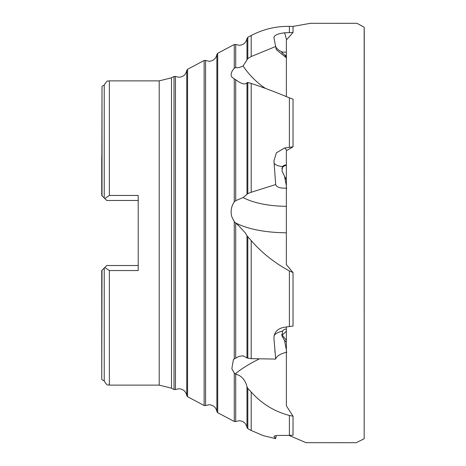<?xml version="1.0" encoding="UTF-8"?>
<svg xmlns="http://www.w3.org/2000/svg" width="466" height="466" viewBox="0 0 466 466"><rect width="100%" height="100%" fill="white"/><g stroke="black" fill="none" stroke-linecap="round" stroke-linejoin="round"><path stroke-width="0.7" d="M217.692 412.701L216.871 411.525L216.871 54.475L217.692 53.299L217.692 412.701L234.264 421.491L234.264 373.033L231.841 368.705L233.408 359.589L234.264 358.931L234.264 221.659L231.841 216.783C230.373 211.482 231.183 206.514 234.264 201.865L234.264 78.824L231.841 77.071C230.373 74.758 231.183 71.816 234.264 68.24L235.703 67.64L239.198 67.599L243.077 65.98A89.181 85.773 143.3 0 0 265.189 88.249M234.264 78.824L239.198 82.133C243.176 84.317 245.774 84.492 246.992 82.668L247.813 82.482L251.203 83.443C261.746 86.874 274.474 91.674 289.398 97.843L293.032 99.141L293.032 146.837L284.639 147.984L276.408 152.831L273.944 160.671L275.662 184.553L251.203 192.266L247.813 193.635L243.077 197.555A89.181 38.171 169.6 0 0 286.369 206.339M234.264 201.865L235.703 200.665L243.077 197.555M234.264 358.931L239.198 356.304L243.077 355.82L246.992 357.9L246.992 235.767L251.203 240.578C261.746 252.753 274.474 262.876 289.398 270.938L293.032 272.558L286.369 264.63L286.369 151.491L286.555 150.565L293.032 146.837M234.264 373.033L235.225 373.883L239.198 375.433C243.176 377.844 245.774 381.625 246.992 386.774L247.813 388.399L251.203 392.005C261.746 403.76 274.474 411.583 289.398 415.468L293.032 416.19L286.38 405.863L286.369 326.969M234.264 221.659L239.198 226.237L245.407 233L246.992 235.767M286.369 96.689L286.38 40.792L286.555 39.773L293.032 32.486L293.032 26.416L310.385 23.317L356.991 23.3L364.167 27.249L364.249 31.263L364.167 438.751L356.263 442.7L306.005 442.683L289.019 435.401M293.032 272.558L293.032 326.066L284.639 327.19C277.684 328.425 274.119 332.089 273.944 338.182L275.662 359.07L251.203 358.674L246.992 357.9M293.032 416.19L293.032 435.221L284.639 435.471C277.684 435.291 274.119 435.634 273.944 436.491L275.662 438.652L263.447 435.698L251.203 430.479L251.203 392.005M286.369 342.038L284.499 340.454L286.369 349.85M286.369 179.87L284.499 176.171L286.369 185.748M138.21 265.527L106.737 265.527L104.227 268.037L104.798 267.461L109.359 270.548L138.21 270.548L138.21 195.452L109.359 195.452L104.798 198.539L101.751 195.493L102.013 86.321L102.013 195.749M286.369 52.128L281.761 52.157L282.012 52.821L284.499 54.679L286.369 57.231M276.256 435.628L275.662 438.652M286.823 352.174C280.34 353.752 276.618 356.053 275.662 359.07M286.823 188.107C280.34 188.468 276.618 187.285 275.662 184.553M286.369 57.79L276.315 49.67L275.662 46.518L251.203 56.526L247.813 58.594L243.077 65.98M293.032 32.486L284.639 32.795C277.684 33.703 274.119 35.311 273.944 37.624L275.662 46.518M273.95 37.134L273.944 37.624M102.013 270.251L101.751 379.464L101.751 270.507L104.227 268.037L104.227 380.961C108.019 387.287 107.99 384.147 109.359 385.132L159.197 385.132L171.488 388.19L174.016 389.535L174.016 76.465L175.455 76.447L175.455 389.553L178.95 388.737C183.243 389.069 185.841 391.335 186.75 395.547L186.75 70.453C185.841 74.665 183.243 76.931 178.95 77.263L175.455 76.447M101.751 309.197L101.792 270.472M109.359 195.452L109.359 80.868C108.188 81.876 108.386 78.492 104.227 85.039L104.227 197.963M101.751 195.493L101.751 156.803M138.21 200.473L106.737 200.473L104.798 198.539M286.369 164.941A4.474 3.518 3 0 0 282.577 166.543L282.012 171.057L284.499 176.171M286.369 329.002A4.474 4.351 172.1 0 0 282.577 331.105L282.012 335.939L284.499 340.454M186.75 70.453L187.571 69.277L187.571 396.723L204.143 405.513L204.143 60.487L205.576 60.469L205.576 405.531L209.071 404.715C213.364 405.047 215.962 407.319 216.871 411.525M234.264 68.24L234.264 44.509L235.703 44.486L235.703 67.64M235.703 79.68L235.703 200.665M235.703 223.156L235.703 358.039M235.703 374.047L235.703 421.514L239.198 420.693C243.491 421.025 246.089 423.297 246.992 427.503L246.992 386.774M286.369 340.267L282.221 335.147L286.369 331.262M281.866 335.479A6.559 0.414 141 0 1 282.221 335.147A6.559 4.928 46.9 0 1 281.709 334.442M109.359 80.868L159.197 80.868L159.197 385.132M159.197 80.868L171.488 77.81L171.488 388.19M281.767 168.401A6.559 5.382 122.5 0 1 286.369 165.249M258.752 359.245A103.446 44.276 -10.4 0 0 235.225 373.883M286.369 232.784A103.446 44.276 -10.4 0 1 235.225 222.736M285.722 178.822L286.369 179.229M285.128 55.536A6.559 1.782 150 0 1 286.369 54.854M247.813 388.399L247.813 428.679L251.203 430.479M289.398 415.468L289.398 435.384M247.813 236.92L247.813 358.319M251.203 240.578L251.203 358.674M289.398 270.938L289.398 326.555M247.813 82.482L247.813 193.635M251.203 83.443L251.203 192.266M289.398 97.843L289.398 147.273M246.992 194.305L246.992 82.668M246.992 59.846L246.992 38.497L247.813 37.321L247.813 58.594M247.813 37.321L251.203 35.521L251.203 56.526M293.032 26.416L289.398 26.358L289.398 32.55M109.359 270.548L109.359 385.132M275.686 46.804A13.112 12.745 160.8 0 0 282.577 52.023M274.107 163.147A13.112 5.674 175.1 0 0 282.577 166.543M274.101 335.689A13.112 5.674 175.1 0 1 282.577 331.105M284.639 32.795L286.555 39.773M284.639 147.984A13.112 2.633 -100.6 0 1 285.769 149.079A13.112 2.633 -100.6 0 1 286.555 150.565M205.576 60.469L209.071 61.285C213.364 60.953 215.962 58.681 216.871 54.475M235.703 44.486L239.198 45.307C243.491 44.975 246.089 42.703 246.992 38.497M364.167 27.249L364.167 438.751M187.571 69.277L204.143 60.487M171.488 77.81L174.016 76.465M217.692 53.299L234.264 44.509M234.264 421.491L235.703 421.514M246.992 427.503L247.813 428.679M289.398 26.358C275.895 26.183 263.162 29.242 251.203 35.521M102.013 379.679L104.227 380.961M102.013 86.321L104.227 85.039M174.016 389.535L175.455 389.553M187.571 396.723L186.75 395.547M204.143 405.513L205.576 405.531M274.876 350.828L275.016 352.5"/></g></svg>
